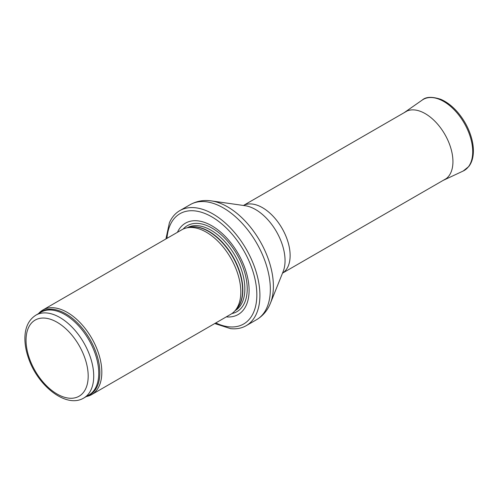 <?xml version="1.0" encoding="UTF-8"?>
<svg xmlns="http://www.w3.org/2000/svg" width="498" height="498" viewBox="0 0 498 498"><rect width="100%" height="100%" fill="white"/><g stroke="black" fill="none" stroke-linecap="round" stroke-linejoin="round"><path stroke-width="0.75" d="M86.366 396.533A48.835 28.193 -120 0 0 91.713 394.572A48.835 28.193 -120 0 0 99.202 355.441A48.835 28.193 -120 0 0 67.298 312.408A48.835 28.193 -120 0 0 42.884 309.993A48.835 28.193 -120 0 0 38.514 313.64M91.713 394.572L230.699 314.331A48.835 28.193 -120 0 0 234.882 310.889A48.835 28.193 -120 0 0 236.78 270.949A48.835 28.193 -120 0 0 206.284 232.168A48.835 28.193 -120 0 0 186.937 227.841A48.835 28.193 -120 0 0 181.87 229.746L42.884 309.993M226.266 316.89A52.738 30.446 -120 0 0 248.365 281.438A52.738 30.446 -120 0 0 211.812 225.787A52.738 30.446 -120 0 0 177.431 232.311M214.756 323.538L230.518 328.624A66.415 38.346 -120 0 0 246.155 325.704A66.415 38.346 -120 0 0 256.333 272.487A66.415 38.346 -120 0 0 212.951 213.966A66.415 38.346 -120 0 0 179.741 210.673A66.415 38.346 -120 0 0 169.401 222.762L165.921 238.953M59.878 317.494A47.858 27.633 -120 0 0 35.949 315.122C28.784 319.672 25.099 327.254 24.9 337.849C24.819 344.224 25.989 350.916 28.417 357.925C37.593 385.825 66.309 408.734 83.807 398.008A47.858 27.633 -120 0 0 91.14 359.662A47.858 27.633 -120 0 0 59.878 317.494M57.114 322.274A43.949 25.373 60 0 1 84.025 391.64A43.949 25.373 60 0 1 30.204 360.564A43.949 25.373 60 0 1 57.114 322.274M83.807 398.008L88.843 395.101A47.858 27.633 -120 0 0 96.176 356.755A47.858 27.633 -120 0 0 64.914 314.58A47.858 27.633 -120 0 0 40.985 312.215L35.949 315.122M87.411 395.929A48.094 27.764 -120 0 0 97.882 358.386A48.094 27.764 -120 0 0 65.861 313.846A48.094 27.764 -120 0 0 39.554 313.037M234.882 310.889L236.78 308.748A47.908 27.658 -120 0 0 238.642 269.567A47.908 27.658 -120 0 0 208.718 231.514A47.908 27.658 -120 0 0 189.738 227.275L186.937 227.841M236.096 309.526A47.858 27.633 -120 0 0 239.27 270.451A47.858 27.633 -120 0 0 209.004 231.389A47.858 27.633 -120 0 0 188.723 227.48M235.081 310.671A47.858 27.633 -120 0 0 242.252 272.281A47.858 27.633 -120 0 0 211.021 230.225A47.858 27.633 -120 0 0 187.223 227.785M231.894 313.572A49.638 28.66 -120 0 0 245.657 276.085A49.638 28.66 -120 0 0 212.117 228.14A49.638 28.66 -120 0 0 183.121 229.099M215.79 322.934A63.676 36.765 -120 0 0 256.794 292.519A63.676 36.765 -120 0 0 211.812 216.854A63.676 36.765 -120 0 0 166.961 238.355M246.155 325.704L256.588 319.685A66.415 38.346 -120 0 0 266.766 266.467A66.415 38.346 -120 0 0 223.378 207.94A66.415 38.346 -120 0 0 190.174 204.653L179.741 210.673M211.401 200.906L245.147 205.711A41.726 24.091 -120 0 1 255.542 209.527A41.726 24.091 -120 0 1 283.157 271.547L270.445 303.176A64.815 37.425 -120 0 0 227.555 206.832A64.815 37.425 -120 0 0 211.401 200.906C203.757 199.785 196.685 201.036 190.174 204.653M446.308 178.57L282.522 273.134A39.068 22.553 -120 0 0 287.888 241.655A39.068 22.553 -120 0 0 262.502 207.685A39.068 22.553 -120 0 0 243.472 205.475M422.223 100.067C425.896 96.73 432.096 96.488 440.811 99.332C446.855 101.922 452.539 106.311 457.867 112.492C464.808 120.74 469.527 129.903 472.029 139.969C473.349 145.528 473.704 150.682 473.1 155.42C472.521 159.833 471.096 163.525 468.817 166.481L463.19 171.019A41.017 23.68 -120 0 0 464.223 123.118A41.017 23.68 -120 0 0 422.223 100.067L404.139 112.697M463.19 171.019L443.83 180.089A39.186 22.628 -120 0 0 444.82 134.317A39.186 22.628 -120 0 0 404.693 112.293M270.445 303.176C267.594 310.354 262.975 315.857 256.588 319.685M243.454 205.469L407.24 110.905M443.208 180.363L443.83 180.089"/></g></svg>
